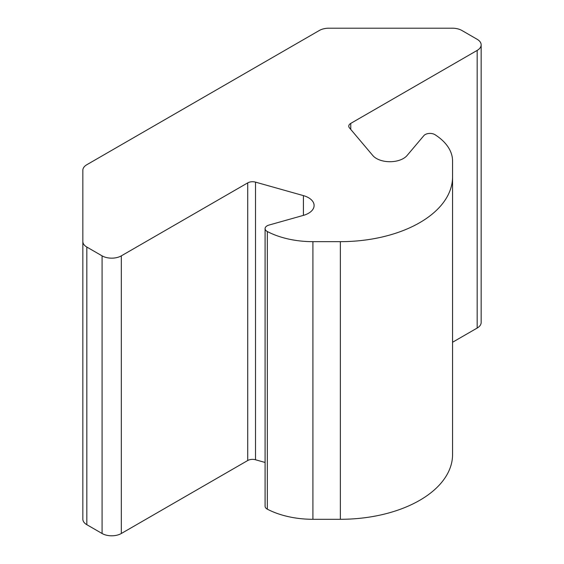 <?xml version="1.0" encoding="UTF-8"?>
<svg xmlns="http://www.w3.org/2000/svg" width="564" height="564" viewBox="0 0 564 564"><rect width="100%" height="100%" fill="white"/><g stroke="black" fill="none" stroke-linecap="round" stroke-linejoin="round"><path stroke-width="0.85" d="M265.087 228.617L265.087 506.26A6.803 3.927 0 0 0 267.082 509.038A6.803 3.927 0 0 0 267.329 509.172A68.004 39.261 0 0 0 312.914 519.296L340.36 519.296A112.215 64.782 0 0 0 452.568 454.514L452.568 161.029A68.004 39.261 0 0 0 435.034 134.711A6.803 3.927 0 0 0 423.874 135.621L407.046 155.544A19.042 10.991 180 0 1 376.47 158.498A19.042 10.991 180 0 1 372.818 155.544L349.461 127.887A6.803 3.927 180 0 1 348.771 126.167A6.803 3.927 180 0 1 350.759 123.389L477.172 50.407A13.599 7.854 0 0 0 481.155 44.859A13.599 7.854 0 0 0 477.172 39.304L461.916 30.498A13.599 7.854 0 0 0 452.3 28.2L328.925 28.2A13.599 7.854 0 0 0 319.302 30.498L86.828 164.716A13.599 7.854 0 0 0 82.845 170.272L82.845 241.505A13.599 7.854 0 0 0 86.828 247.053L102.084 255.859A13.599 7.854 0 0 0 121.316 255.859L247.723 182.877A6.803 3.927 180 0 1 255.513 182.13L303.411 195.616A19.042 10.991 180 0 1 314.106 205.493A19.042 10.991 180 0 1 303.411 215.377L268.908 225.092A6.803 3.927 0 0 0 265.087 228.617A6.803 3.927 0 0 0 267.082 231.395A6.803 3.927 0 0 0 267.329 231.536A68.004 39.261 0 0 0 312.914 241.66L340.36 241.66A112.215 64.782 0 0 0 452.568 176.87M82.845 241.505L82.845 519.141A13.599 7.854 0 0 0 86.828 524.696L102.084 533.502A13.599 7.854 0 0 0 121.316 533.502L247.723 460.52A6.803 3.927 180 0 1 255.513 459.766L265.087 462.459M82.845 447.908L82.845 170.272M452.568 342.249L477.172 328.051A13.599 7.854 0 0 0 481.155 322.495L481.155 44.859M255.513 459.766L255.513 182.13M247.723 460.52L247.723 182.877M121.316 533.502L121.316 255.859M102.084 533.502L102.084 255.859M86.828 524.696L86.828 247.053M477.172 328.051L477.172 50.407M350.759 129.431L350.759 123.389M340.36 519.296L340.36 241.66M312.914 519.296L312.914 241.66M267.329 509.172L267.329 231.536M303.411 215.377L303.411 195.616"/></g></svg>
